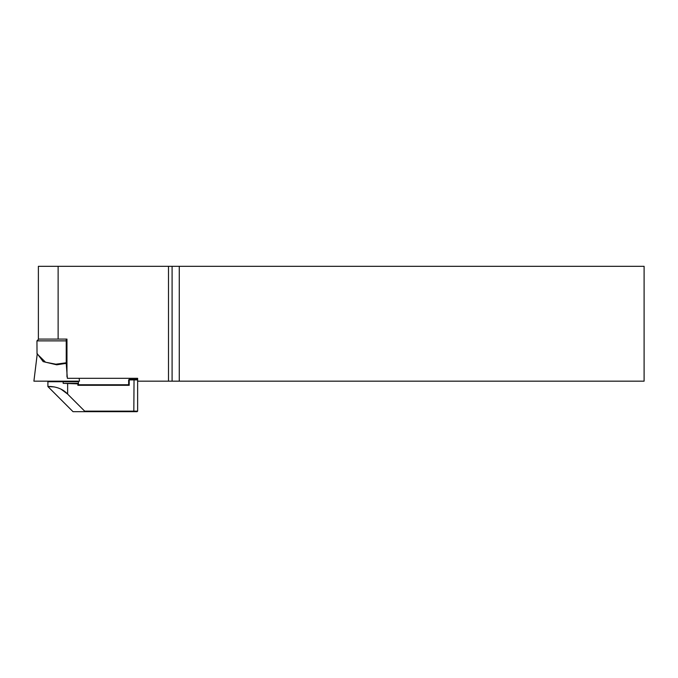 <?xml version="1.0" encoding="UTF-8"?>
<svg xmlns="http://www.w3.org/2000/svg" width="678" height="678" viewBox="0 0 678 678"><rect width="100%" height="100%" fill="white"/><g stroke="black" fill="none" stroke-linecap="round" stroke-linejoin="round"><path stroke-width="1.02" d="M37.171 354.518L33.9 381.172L79.487 381.172L79.131 378.307M66.241 363.349L56.689 364.806L43.172 361.62L37.341 353.814M77.868 381.172L78.411 381.714L78.411 384.765L128.659 384.765L128.659 379.917L129.201 379.917L129.201 385.307L77.868 385.307L77.868 383.867L63.156 383.35L78.411 383.333L77.868 383.867M84.411 411.682L84.674 411.148L137.634 411.148L137.092 411.682L73.021 411.682L47.901 386.562L54.384 386.935M60.961 389.104L67.495 393.969M66.241 340.873L36.951 340.873L37.027 353.814L45.536 362.213L55.85 364.196L66.241 362.789M38.748 339.085L36.951 340.873M179.272 381.172L179.272 266.318L644.1 266.318L644.1 381.172L137.634 381.172L137.634 378.307L67.359 378.307L66.241 363.696L66.241 339.085M66.961 376.773L66.961 339.085L38.383 339.085L38.383 266.318L179.272 266.318M172.093 381.172L172.093 266.318M137.634 381.172L137.634 411.148M133.82 379.383L134.041 379.917L129.201 379.917L129.201 379.383L137.092 379.383L137.634 379.917L134.041 379.917L133.82 411.682M78.411 381.714L63.156 381.714L63.156 383.35M63.156 381.172L63.156 381.714L47.901 381.714L47.901 386.562C47.155 386.519 59.672 385.257 67.639 394.113L84.674 411.148M78.411 384.765L77.868 385.307M128.659 384.765L129.201 385.307M128.659 379.917L129.201 379.383M58.13 339.085L58.13 266.318M168.5 381.172L168.5 266.318M67.639 383.867L67.639 394.113M48.435 381.172L47.901 381.714"/></g></svg>
